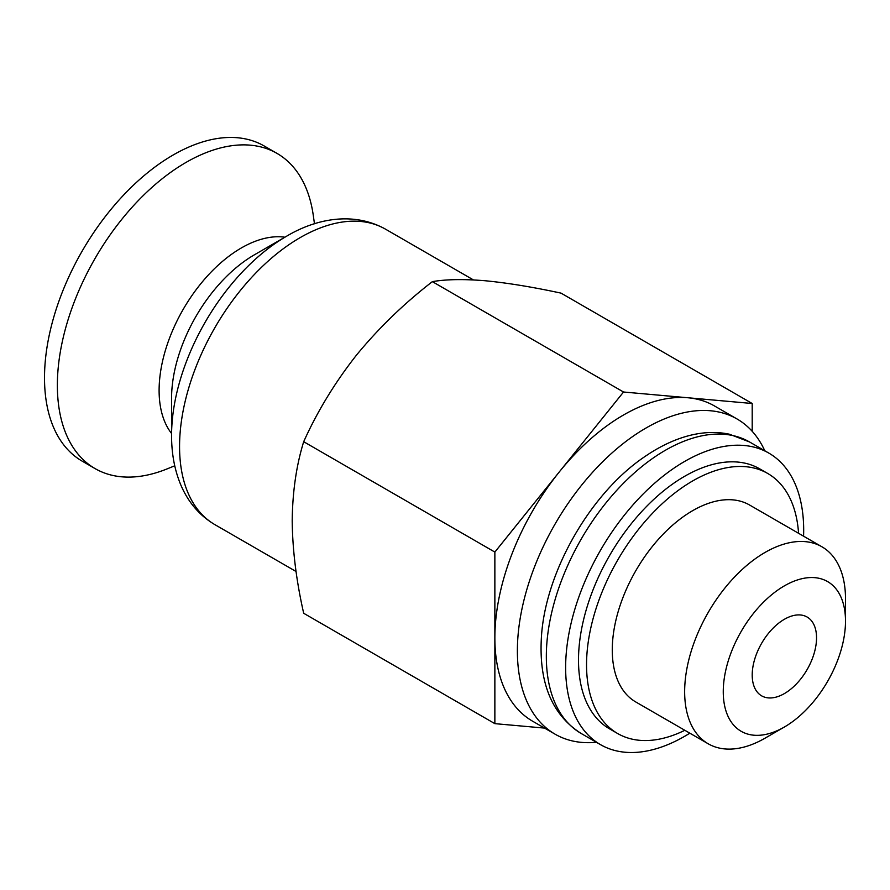 <?xml version="1.0" encoding="UTF-8"?>
<svg xmlns="http://www.w3.org/2000/svg" width="890" height="890" viewBox="0 0 890 890"><rect width="100%" height="100%" fill="white"/><g stroke="black" fill="none" stroke-linecap="round" stroke-linejoin="round"><path stroke-width="1.33" d="M784.379 693.588A45.49 26.266 -60 0 1 761.629 695.835A45.49 26.266 -60 0 1 761.629 643.303A45.49 26.266 -60 0 1 807.13 617.037A45.49 26.266 -60 0 1 814.094 653.494A45.49 26.266 -60 0 1 784.379 693.588M596.467 742.316A181.972 105.064 -60 0 1 555.071 734.172L532.554 721.167A181.972 105.064 -60 0 1 494.862 637.863L494.862 723.648L303.69 613.277C296.381 581.148 292.543 550.343 292.198 520.861C292.532 491.792 296.359 465.403 303.69 441.707C317.363 411.336 334.974 382.444 356.534 355.043C378.74 328.032 404.016 303.557 432.362 281.641C446.035 279.282 463.657 278.982 485.206 280.751C507.411 282.898 532.687 287.025 561.045 293.133L752.206 403.504L687.87 397.752A181.972 105.064 -60 0 1 714.525 405.985L737.042 418.979A181.972 105.064 -60 0 1 764.788 450.763M494.862 723.648L544.524 728.087M559.198 472.045L494.862 552.078L494.862 637.863A181.972 105.064 -60 0 1 559.198 472.045A181.972 105.064 -60 0 1 687.87 397.752L623.534 392.012L559.198 472.045M752.206 431.316L752.206 403.504M174.74 465.815L166.786 469.019A181.972 105.064 -60 0 1 95.052 468.585L82.192 461.154A181.972 105.064 -60 0 1 82.192 251.036A181.972 105.064 -60 0 1 264.163 145.971L277.024 153.403A181.972 105.064 -60 0 1 313.269 215.302L314.47 223.791M95.052 468.585A181.972 105.064 -60 0 1 95.052 258.456A181.972 105.064 -60 0 1 277.024 153.403M555.071 734.172A181.972 105.064 -60 0 1 555.071 524.043A181.972 105.064 -60 0 1 737.042 418.979M765.077 738.155L784.379 727.019L765.077 738.155A113.731 65.66 -60 0 1 708.218 743.795A113.731 65.66 -60 0 1 708.206 612.465A113.731 65.66 -60 0 1 821.948 546.794A113.731 65.66 -60 0 1 845.5 598.87L845.5 621.153A86.441 49.907 -60 0 1 784.379 727.019A86.441 49.907 -60 0 1 723.259 691.73A86.441 49.907 -60 0 1 784.379 585.865A86.441 49.907 -60 0 1 845.5 621.153M821.948 546.794L749.569 505.008A113.731 65.66 120 0 0 692.698 510.649A113.731 65.66 120 0 0 618.394 610.863A113.731 65.66 120 0 0 635.827 701.999L708.218 743.795M303.69 441.707L494.862 552.078M432.362 281.641L623.534 392.012M689.839 733.182A168.321 97.188 -60 0 1 684.655 736.297A168.321 97.188 -60 0 1 600.494 744.641A168.321 97.188 -60 0 1 600.494 550.276A168.321 97.188 -60 0 1 768.815 453.088A168.321 97.188 -60 0 1 803.57 536.192M684.833 730.29A150.132 86.675 -60 0 1 617.638 733.527L609.594 728.877A150.132 86.675 -60 0 1 609.594 555.527A150.132 86.675 -60 0 1 759.715 468.852L767.759 473.491A150.132 86.675 -60 0 1 798.564 533.299M617.638 733.527A150.132 86.675 -60 0 1 617.638 560.166A150.132 86.675 -60 0 1 767.759 473.491M171.57 433.486A116.323 67.162 -60 0 1 183.195 309.353A116.323 67.162 -60 0 1 284.889 237.207M171.57 398.275A117.135 67.629 -60 0 1 254.384 254.818L286.547 236.251A162.603 93.884 -60 0 0 171.57 435.399L171.57 398.275M296.07 571.502L214.891 524.644A170.602 98.501 -60 0 1 214.891 327.654A170.602 98.501 -60 0 1 385.492 229.153C352.818 210.975 315.16 219.107 286.547 236.251M581.192 733.494A168.321 97.188 -60 0 1 581.192 539.129A168.321 97.188 -60 0 1 749.514 441.952L729.388 434.209C713.691 430.916 697.093 432.351 679.582 438.525C668.034 442.619 656.586 448.56 645.217 456.348C590.649 492.682 544.88 572.315 541.365 637.974C538.851 683.142 552.123 714.97 581.192 733.494L600.494 744.641M214.891 524.644C199.405 515.477 187.957 502.038 180.548 484.316C174.529 469.675 171.536 453.377 171.57 435.399M473.424 279.916L385.492 229.153M768.815 453.088L749.514 441.952"/></g></svg>
